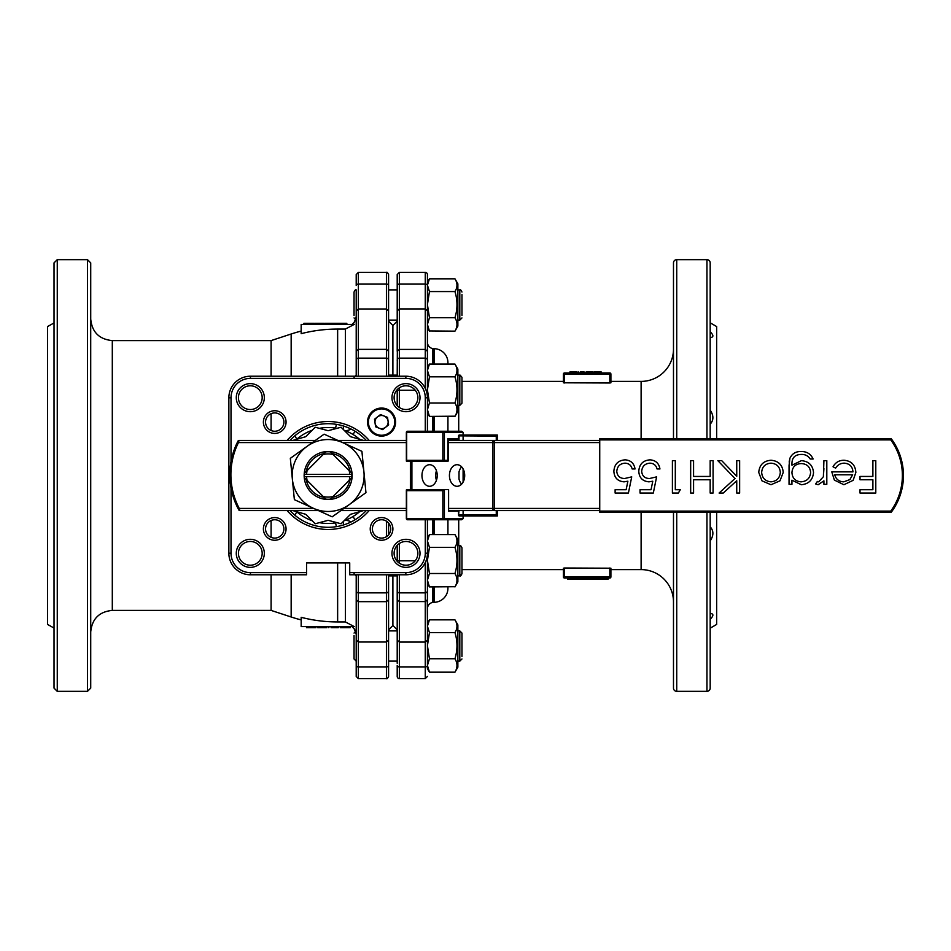 <?xml version="1.0" encoding="UTF-8"?>
<svg xmlns="http://www.w3.org/2000/svg" width="951" height="951" viewBox="0 0 951 951"><rect width="100%" height="100%" fill="white"/><g stroke="black" fill="none" stroke-linecap="round" stroke-linejoin="round"><path stroke-width="1.43" d="M90.714 623.678L90.714 615.856M90.714 544.661L90.714 525.962M90.725 631.666L90.714 263.023L90.725 688.108L87.48 691.341L87.48 259.659L90.725 262.892L90.725 319.334M90.714 425.228L90.714 406.517M90.714 335.239L90.714 327.394M87.48 259.659L57.262 259.659L57.262 691.341L54.029 688.108L54.029 262.892L54.029 688.108L54.029 628.052L47.55 624.427L47.55 326.573L54.029 322.948M392.894 375.134L392.894 325.492L388.579 321.176L388.579 375.134L397.209 375.134M397.209 575.866L388.579 575.866L388.579 630.905L397.209 630.905M388.579 523.014L388.579 534.831M388.579 574.784L388.579 676.446C387.651 678.443 386.938 679.157 386.427 678.61L386.427 666.901A2.164 1.379 0 0 0 388.579 665.522L388.579 661.123L397.209 661.123M388.579 321.176L388.579 320.095L397.209 320.095M397.209 289.877L388.579 289.877L388.579 285.478L388.579 376.216M388.579 274.554L388.579 285.478A2.164 1.379 0 0 0 386.427 284.099L386.427 272.39C386.95 271.843 387.663 272.568 388.579 274.554M358.361 574.784L358.361 642.02L356.209 640.082L356.209 665.522L356.209 599.772L358.361 601.65L386.427 601.65L388.579 599.772M356.209 599.772L356.209 590.737A2.164 2.128 180 0 0 358.361 592.865L386.427 592.865L386.427 666.901L358.361 666.901L358.361 678.61L356.209 676.446L356.209 665.522A2.164 1.379 0 0 0 358.361 666.901L358.361 642.02L386.427 642.02L388.579 640.082M356.209 376.216L356.209 310.918L358.361 308.98L386.427 308.98L388.579 310.918M356.209 351.228L358.361 349.35L386.427 349.35L388.579 351.228M352.072 626.59L352.072 626.59A10.794 10.782 180 0 1 356.126 633.806L354.105 628.706L352.036 626.59L354.105 628.706L356.126 633.806M356.209 590.737L356.209 574.784L356.209 575.866L354.045 573.703M353.023 516.524L355.008 519.793M345.106 520.375A10.794 10.794 0 0 1 351.05 521.956M343.905 524.845L342.942 521.897M356.209 310.918L356.209 289.877C355.71 289.318 354.985 290.031 354.045 292.04L354.045 294.513L354.045 292.04M386.427 376.216L386.427 284.099L358.361 284.099A2.164 1.379 0 0 0 356.209 285.478L356.209 274.554L358.361 272.39L358.361 376.216M345.106 430.625A10.794 10.794 0 0 0 351.05 429.044M353.023 434.476L355.008 431.207M342.942 429.103L343.905 426.155M271.094 520.494L271.094 537.339M271.094 574.784L271.094 610.399L291.161 616.997A148.927 148.927 0 0 0 301.17 619.897M90.714 631.987C91.997 618.875 99.189 611.683 112.301 610.399L112.301 340.601L271.094 340.601L271.094 376.216M271.094 413.661L271.094 430.506M294.655 435.974A17.273 0.82 -130.9 0 1 296.878 439.077M294.655 515.026A17.273 0.82 130.9 0 0 296.878 511.923M336.428 526.64A17.273 1.058 81.6 0 0 335.43 522.919M336.428 424.36A17.273 1.058 -81.6 0 1 335.43 428.081M290.019 510.58A51.806 51.806 0 0 0 366.266 510.58M366.266 440.42A51.806 51.806 0 0 0 290.019 440.42M287.143 440.42A53.957 53.957 0 0 1 369.154 440.42M369.154 510.58A53.957 53.957 0 0 1 287.143 510.58M274.72 431.255A9.177 9.177 0 0 0 283.897 422.078A9.177 9.177 0 0 0 274.72 412.912A9.177 9.177 0 0 0 265.555 422.078A9.177 9.177 0 0 0 274.72 431.255M274.72 410.749A11.329 11.329 0 0 1 286.061 422.078A11.329 11.329 0 0 1 274.72 433.418A11.329 11.329 0 0 1 263.391 422.078A11.329 11.329 0 0 1 274.72 410.749M250.303 409.536A11.876 11.876 0 0 0 262.179 397.661A11.876 11.876 0 0 0 250.303 385.785A11.876 11.876 0 0 0 238.439 397.661A11.876 11.876 0 0 0 250.303 409.536M250.303 383.633A14.027 14.027 0 0 1 264.33 397.661A14.027 14.027 0 0 1 250.303 411.688A14.027 14.027 0 0 1 236.276 397.661A14.027 14.027 0 0 1 250.303 383.633M274.72 538.088A9.177 9.177 0 0 0 283.897 528.922A9.177 9.177 0 0 0 274.72 519.745A9.177 9.177 0 0 0 265.555 528.922A9.177 9.177 0 0 0 274.72 538.088M274.72 517.582A11.329 11.329 0 0 1 286.061 528.922A11.329 11.329 0 0 1 274.72 540.251A11.329 11.329 0 0 1 263.391 528.922A11.329 11.329 0 0 1 274.72 517.582M250.303 565.215A11.876 11.876 0 0 0 262.179 553.339A11.876 11.876 0 0 0 250.303 541.464A11.876 11.876 0 0 0 238.439 553.339A11.876 11.876 0 0 0 250.303 565.215M250.303 539.312A14.027 14.027 0 0 1 264.33 553.339A14.027 14.027 0 0 1 250.303 567.367A14.027 14.027 0 0 1 236.276 553.339A14.027 14.027 0 0 1 250.303 539.312M381.565 538.088A9.177 9.177 0 0 0 390.73 528.922A9.177 9.177 0 0 0 381.565 519.745A9.177 9.177 0 0 0 372.388 528.922A9.177 9.177 0 0 0 381.565 538.088M381.565 517.582A11.329 11.329 0 0 1 392.894 528.922A11.329 11.329 0 0 1 381.565 540.251A11.329 11.329 0 0 1 370.236 528.922A11.329 11.329 0 0 1 381.565 517.582M405.982 565.215A11.876 11.876 0 0 0 417.858 553.339A11.876 11.876 0 0 0 405.982 541.464A11.876 11.876 0 0 0 394.106 553.339A11.876 11.876 0 0 0 405.982 565.215M405.982 539.312A14.027 14.027 0 0 1 420.009 553.339A14.027 14.027 0 0 1 405.982 567.367A14.027 14.027 0 0 1 391.955 553.339A14.027 14.027 0 0 1 405.982 539.312M405.982 409.536A11.876 11.876 0 0 0 417.858 397.661A11.876 11.876 0 0 0 405.982 385.785A11.876 11.876 0 0 0 394.106 397.661A11.876 11.876 0 0 0 405.982 409.536M405.982 383.633A14.027 14.027 0 0 1 420.009 397.661A14.027 14.027 0 0 1 405.982 411.688A14.027 14.027 0 0 1 391.955 397.661A14.027 14.027 0 0 1 405.982 383.633M231.01 487.958L231.01 553.209A19.424 19.424 0 0 0 250.446 572.633L306.555 572.633L306.555 574.784L250.446 574.784A21.588 21.588 0 0 1 228.858 553.209L228.858 397.791A21.588 21.588 0 0 1 250.446 376.216L405.851 376.216A21.588 21.588 0 0 1 427.427 397.791L427.427 431.255M425.275 431.255L425.275 397.791A19.424 19.424 0 0 0 405.851 378.367L250.446 378.367A19.424 19.424 0 0 0 231.01 397.791L231.01 461.508M427.427 519.745L427.427 553.209A21.588 21.588 0 0 1 405.851 574.784L349.73 574.784L349.73 572.633L405.851 572.633A19.424 19.424 0 0 0 425.275 553.209L425.275 519.745M306.555 572.633L306.555 562.921L349.73 562.921L349.73 572.633M352.976 626.59L352.108 626.59M354.224 626.59L345.415 621.942L337.641 621.942A146.442 146.442 0 0 1 301.17 617.33L301.17 626.59L354.224 626.59M337.641 329.058A146.442 146.442 0 0 0 301.17 333.67L301.17 324.41L354.224 324.41L345.415 329.058L337.641 329.058L337.641 376.216M352.072 324.41A10.794 10.782 180 0 0 356.209 315.922C357.421 314.258 353.499 324.957 353.487 323.067L352.036 324.41M340.22 626.59L340.22 627.672L350.194 627.672L350.194 626.59M306.495 626.59L306.495 627.672L315.946 627.672L315.946 626.59M328.761 626.59L328.761 627.672L329.236 626.59M336.048 627.672L338.306 627.672L338.306 626.59M331.055 627.672L335.56 627.672M317.717 626.59L317.717 627.672L326.906 627.672L326.906 626.59M324.873 627.672L324.873 626.59M324.79 627.672L324.79 626.59M319.928 627.672L319.928 626.59M315.863 627.672L315.863 626.59M309.503 627.672L309.503 626.59M341.052 324.41L341.052 323.328L346.842 323.328L346.842 324.41M331.649 324.41L331.649 323.328L341.052 323.328M335.144 324.41L335.144 323.328M338.532 324.41L338.532 323.328M339.531 324.41L339.531 323.328M330.71 324.41L330.71 323.328L331.649 323.328M324.766 324.41L324.766 323.328L328.88 323.328L328.88 324.41M325.694 324.41L325.694 323.328M327.81 324.41L327.81 323.328M315.031 324.41L315.031 323.328L324.006 323.328L324.006 324.41M316.089 324.41L316.089 323.328M319.524 324.41L319.524 323.328M303.916 324.41L303.916 323.328L312.903 323.328L312.903 324.41M305.105 324.41L305.105 323.328M308.397 324.41L308.397 323.328M311.714 324.41L311.714 323.328M329.117 324.41L329.117 323.328L330.71 323.328M329.89 324.41L329.89 323.328M324.243 324.41L324.766 323.328M313.509 324.41L313.509 323.328L314.282 323.328L314.282 324.41M313.39 324.41L313.509 323.328M312.51 323.328L313.39 323.328M461.96 572.597L461.96 547.812L461.96 573.703L459.808 575.866L459.808 545.648C460.177 544.994 460.902 545.719 461.96 547.812M429.448 534.593L427.427 540.964L429.448 547.336L427.427 560.412L427.427 580.217L429.448 586.922L455.089 586.708L457.859 581.905L457.859 539.609L454.958 534.593L429.448 534.593L427.427 538.076M455.089 586.708L454.958 586.922C457.633 582.464 457.633 577.982 454.958 573.501C457.633 564.799 457.633 556.073 454.958 547.336C457.633 543.069 457.633 538.825 454.958 534.593M427.427 560.412L429.448 573.501L427.427 580.217L427.427 583.427L429.448 586.922M429.448 547.336L454.958 547.336M429.448 573.501L454.958 573.501M461.96 391.61L461.96 403.188L459.808 405.352L459.808 375.134L461.96 377.297L461.96 391.61M461.96 294.513L461.96 315.447M354.045 315.447L354.045 294.513M460.165 375.17L461.96 377.297L461.96 381.399L461.96 378.403M461.96 656.487L461.96 633.069L461.96 656.487M354.045 635.553L354.045 658.96L354.045 635.553M429.448 364.078L427.427 370.45L427.427 389.898L429.448 402.986L427.427 409.703L429.448 416.407L455.089 416.193L457.859 411.391L457.859 369.095L454.958 364.078L429.448 364.078L427.427 367.573M454.958 416.407C457.633 411.949 457.633 407.468 454.958 402.986C457.633 394.285 457.633 385.559 454.958 376.822C457.633 372.578 457.633 368.334 454.958 364.078M434.12 364.078L434.12 348.589L432.717 348.589A6.479 6.479 0 0 1 427.427 342.217L427.427 370.45L429.448 376.822L427.427 389.898L427.427 397.221L427.427 327.643L429.198 330.722M429.448 416.407L427.427 412.924M429.448 376.822L454.958 376.822M429.448 402.986L454.958 402.986M455.208 330.722L457.859 326.134L457.859 283.838L454.958 278.821C457.633 283.077 457.633 287.321 454.958 291.565C457.633 300.314 457.633 309.027 454.958 317.729C457.633 322.211 457.633 326.692 454.958 331.15L429.317 330.936M429.448 331.15L427.427 324.434L429.448 317.729L427.427 304.641L429.448 291.565L427.427 285.193L429.448 278.821L427.427 282.316L427.427 274.554L427.427 351.299L425.263 349.409L399.361 349.409L397.209 351.299L397.209 274.554L399.361 272.39L399.361 308.92L397.209 310.87M429.448 317.729L454.958 317.729M429.448 278.821L454.958 278.821M429.448 291.565L454.958 291.565M455.208 671.751L457.859 667.162L457.859 624.866L454.958 619.85L429.448 619.85L427.427 623.357M455.089 671.965L454.958 672.179C457.633 667.721 457.633 663.239 454.958 658.758C457.633 650.008 457.633 641.283 454.958 632.593C457.633 628.349 457.633 624.106 454.958 619.85M429.448 619.85L427.427 626.222L429.448 632.593L427.427 645.67L429.448 658.758L427.427 665.474L427.427 668.684L429.448 672.179L454.958 672.179M427.427 665.474L429.448 672.179M429.448 632.593L454.958 632.593M429.448 658.758L454.958 658.758M306.591 474.418A21.588 21.588 0 0 1 307.125 470.567L306.246 471.458A22.277 22.277 0 0 1 324.101 453.603L323.209 454.483A21.588 21.588 0 0 1 333.076 454.483L332.184 453.603A22.277 22.277 0 0 1 350.051 471.458L351.775 473.182A23.739 23.739 0 0 1 351.858 474.418L349.706 474.418A21.588 21.588 0 0 0 349.16 470.567L330.461 451.868A23.739 23.739 0 0 0 325.824 451.868L304.51 473.182A23.739 23.739 0 0 0 304.427 474.418L349.706 474.418M304.427 474.418A23.739 23.739 0 0 0 304.427 476.582L306.591 476.582A21.588 21.588 0 0 0 307.125 480.433L323.209 496.517A21.588 21.588 0 0 0 333.076 496.517L351.775 477.818A23.739 23.739 0 0 0 351.858 474.418M351.858 476.582L306.591 476.582M304.427 476.582A23.739 23.739 0 0 0 304.51 477.818L306.246 479.542A22.277 22.277 0 0 0 324.101 497.397L325.824 499.132A23.739 23.739 0 0 0 330.461 499.132L332.184 497.397A22.277 22.277 0 0 0 350.051 479.542L349.16 480.433A21.588 21.588 0 0 0 349.706 476.582M296.95 511.947A47.966 47.966 0 0 0 312.178 520.732M319.358 522.658A47.966 47.966 0 0 0 336.939 522.658M344.107 520.732A47.966 47.966 0 0 0 359.335 511.947M359.335 439.053A47.966 47.966 0 0 0 344.107 430.268M336.939 428.342A47.966 47.966 0 0 0 319.358 428.342M312.178 430.268A47.966 47.966 0 0 0 296.95 439.053M363.544 510.58L350.55 514.301L341.076 523.763L328.143 520.304L315.209 523.763L305.746 514.301L292.742 510.58M292.742 440.42L305.746 436.699L315.209 427.237L328.143 430.696L341.076 427.237L350.55 436.699L363.544 440.42M463.101 518.664L461.58 519.745L407.444 519.745A1.082 1.082 0 0 1 406.362 518.664L442.857 518.664L442.857 490.668L444.39 489.587L444.39 518.664L463.101 518.664L463.101 515.965L459.285 515.965A1.082 0.761 -90 0 1 458.548 515.157L458.548 510.58M406.683 489.587L406.683 490.668L406.683 489.587L448.599 489.587L448.599 511.174L458.548 511.174M458.548 515.157L459.012 510.58M497.337 515.965L463.101 515.965L463.101 514.895L496.267 514.895L497.337 515.965L497.337 510.58M496.267 440.42L496.267 436.105L497.337 435.035L497.337 440.42M496.267 436.105L458.548 435.843A1.082 0.761 -90 0 1 459.285 435.035L497.337 435.035M492.071 510.58L448.599 510.58M238.047 441.002L237.488 442.108L238.047 441.002A1.082 1.082 0 0 1 239.01 440.42L238.463 442.584L237.488 442.108A73.156 73.156 0 0 0 238.285 508.916L238.879 510.021A1.082 1.082 0 0 0 239.83 510.58L239.248 508.416L238.285 508.916L238.879 510.021A1.082 1.082 0 0 0 239.83 510.58L318.395 510.58M406.362 510.58L340.922 510.58M599.736 510.58L494.187 510.58A2.164 1.522 -90 0 1 492.666 508.416L599.736 508.416M239.01 440.42L315.363 440.42M337.89 440.42L406.362 440.42M448.159 440.42L599.736 440.42M599.736 442.584L492.666 442.584A2.164 1.522 -90 0 1 494.187 440.42L492.071 440.42M599.736 439.885L599.736 438.803L891.289 438.803A61.458 61.458 0 0 1 891.289 512.197L599.736 512.197L599.736 511.115L890.754 511.115A60.377 60.377 0 0 0 890.754 439.885L891.289 438.803L890.754 439.885L599.736 439.885L599.736 511.115M891.289 512.197L890.754 511.115M624.593 478.519C619.85 478.389 617.247 476.011 616.783 471.363C617.235 466.347 619.969 463.601 624.997 463.161C628.825 463.339 631.214 465.277 632.142 468.962L635.042 468.962C634.091 463.339 630.798 460.296 625.164 459.832C618.15 460.379 614.382 464.183 613.87 471.244C614.251 477.735 617.639 481.265 624.07 481.836L627.874 481.206L626.138 489.717L615.119 489.717L615.119 493.046L628.409 493.046L631.726 476.855L624.593 478.519C619.85 478.389 617.247 476.011 616.783 471.363C617.235 466.347 619.969 463.601 624.997 463.161C628.825 463.339 631.214 465.277 632.142 468.962M649.497 478.519C644.754 478.389 642.151 476.011 641.687 471.363C642.139 466.347 644.873 463.601 649.902 463.161C653.741 463.339 656.119 465.277 657.046 468.962L659.946 468.962C658.995 463.339 655.703 460.296 650.068 459.832C643.054 460.379 639.286 464.183 638.787 471.244C639.155 477.735 642.543 481.265 648.974 481.836L652.778 481.206L651.043 489.717L640.023 489.717L640.023 493.046L653.313 493.046L656.63 476.855L649.497 478.519C644.754 478.389 642.151 476.011 641.687 471.363C642.139 466.347 644.873 463.601 649.902 463.161C653.741 463.339 656.119 465.277 657.046 468.962M789.901 458.287L789.045 465.55L789.045 484.321L791.945 484.321L791.945 480.184L801.313 484.737C808.707 484.023 812.784 479.958 813.533 472.576C812.82 465.265 808.778 461.294 801.396 460.664L791.945 465.205L791.945 463.969C791.85 457.728 794.977 454.554 801.313 454.435C805.164 454.293 808.124 455.814 810.204 459L813.117 459C810.763 453.9 806.733 451.416 801.027 451.535C795.797 451.404 792.076 453.663 789.901 458.287L789.164 462.031M817.48 481.539L815.601 483.928L818.133 484.737L823.911 480.837L823.911 484.321L826.811 484.321L826.811 460.664L823.911 460.664L823.388 476.736L818.68 481.836L817.206 481.408M835.62 468.142C837.605 464.884 840.506 463.22 844.333 463.161C849.647 463.636 852.524 466.537 852.964 471.874L831.792 471.874L834.372 480.089L843.894 484.737L853.142 480.326L855.864 472.433C855.306 464.932 851.347 460.878 843.965 460.248C839.044 460.284 835.406 462.459 833.04 466.786L835.62 468.142C837.605 464.884 840.506 463.22 844.333 463.161C849.647 463.636 852.524 466.537 852.964 471.874M459.012 436.105L459.012 440.42M458.548 435.843L458.548 438.744A1.082 0.761 90 0 1 457.788 439.826L448.159 439.826L457.788 439.826M458.548 439.826L458.548 440.42M447.838 461.413L443.63 461.413A1.082 0.761 -90 0 0 444.39 460.332L447.838 460.332L447.838 461.413L447.838 438.744L447.838 439.826L447.838 438.744L458.548 438.744M463.101 432.336L406.362 432.336A1.082 1.082 0 0 1 407.444 431.255L443.63 431.255A1.082 0.761 -90 0 0 442.857 432.336L442.857 460.332A1.082 0.761 -90 0 0 443.63 461.413L406.683 461.413L406.683 460.332L444.39 460.332L444.39 432.336A1.082 0.761 90 0 0 443.63 431.255L461.58 431.255L463.101 432.336L463.101 440.42M406.683 461.413L406.683 432.336A1.082 0.761 -90 0 1 407.444 431.255M461.639 466.87A10.794 7.632 -90 0 0 459.012 471.946L459.012 479.054A10.794 7.632 -90 0 0 461.639 484.13M436.45 470.757A10.794 7.632 -90 0 0 435.665 475.5A10.794 7.632 -90 0 0 436.45 480.243M437.222 475.5A10.794 7.632 -90 0 0 429.59 464.706A10.794 7.632 -90 0 0 421.959 475.5A10.794 7.632 -90 0 0 429.59 486.294A10.794 7.632 -90 0 0 437.222 475.5M464.694 475.5A10.794 7.632 -90 0 0 457.062 464.706A10.794 7.632 -90 0 0 449.431 475.5A10.794 7.632 -90 0 0 457.062 486.294A10.794 7.632 -90 0 0 464.694 475.5M860.013 476.439L860.013 479.756L872.887 479.756L872.887 489.717L860.013 489.717L860.013 493.046L875.788 493.046L875.788 460.664L872.887 460.664L872.887 476.439L860.013 476.439M834.705 474.775L852.655 474.775L849.837 479.613L843.751 481.836C839.008 481.646 835.988 479.292 834.705 474.775C835.988 479.292 839.008 481.646 843.751 481.836M850.586 478.757L849.837 479.613M823.911 468.617L823.388 476.736L818.68 481.836M815.601 483.928L818.133 484.737M791.945 463.969C791.85 457.728 794.977 454.554 801.313 454.435C805.164 454.293 808.124 455.814 810.204 459M810.621 472.457C810.05 478.234 806.864 481.361 801.075 481.836C795.416 481.349 792.373 478.27 791.945 472.623C792.373 466.882 795.476 463.862 801.253 463.577C806.971 463.862 810.086 466.822 810.621 472.457C810.05 478.234 806.864 481.361 801.075 481.836C795.416 481.349 792.373 478.27 791.945 472.623C792.373 466.882 795.476 463.862 801.253 463.577M758.743 472.433L761.977 480.837L770.976 484.737L779.986 480.826L783.232 472.433C782.542 464.932 778.453 460.878 770.976 460.248C763.51 460.878 759.433 464.932 758.743 472.433M780.319 472.409C779.796 478.127 776.682 481.265 770.988 481.836C765.282 481.254 762.167 478.115 761.644 472.409C762.179 466.715 765.293 463.624 770.988 463.161C776.682 463.636 779.796 466.727 780.319 472.409C779.796 478.127 776.682 481.265 770.988 481.836C765.282 481.254 762.167 478.115 761.644 472.409C762.179 466.715 765.293 463.624 770.988 463.161M721.726 460.664L717.85 460.664L735.004 478.519L719.099 493.046L723.247 493.046L736.74 480.719L736.74 493.046L739.64 493.046L739.64 460.664L736.74 460.664L736.74 476.285L721.726 460.664M693.576 476.439L693.576 460.664L690.664 460.664L690.664 493.046L693.576 493.046L693.576 479.756L710.171 479.756L710.171 493.046L713.084 493.046L713.084 460.664L710.171 460.664L710.171 476.439L693.576 476.439M672.405 460.664L672.405 493.046L678.384 493.046L680.286 489.717L675.305 489.717L675.305 460.664L672.405 460.664M648.974 481.836L652.778 481.206M624.07 481.836L627.874 481.206M342.098 495.007A23.989 23.989 0 0 0 347.65 461.544A23.989 23.989 0 0 0 314.187 455.993A23.989 23.989 0 0 0 308.635 489.456A23.989 23.989 0 0 0 342.098 495.007M307.221 446.245L324.113 434.167L343.014 442.75A35.96 35.96 0 0 1 363.936 472.005L365.957 492.666L349.065 504.755A35.96 35.96 0 0 0 363.936 472.005L361.915 451.345L343.014 442.75A35.96 35.96 0 0 0 292.349 478.995L290.328 458.334L307.221 446.245M332.184 516.833L349.065 504.755A35.96 35.96 0 0 1 292.349 478.995L294.37 499.655L332.184 516.833M385.63 427.249A6.574 6.574 0 0 0 384.002 415.979A6.574 6.574 0 0 0 375.051 423.017A6.574 6.574 0 0 0 385.63 427.249M382.647 429.602L388.614 424.907L387.532 417.382L380.483 414.565L374.504 419.26L375.597 426.785L382.647 429.602M367.68 424.087A14.027 14.027 0 0 1 379.556 408.193A14.027 14.027 0 0 1 395.45 420.08A14.027 14.027 0 0 1 383.562 435.962A14.027 14.027 0 0 1 367.68 424.087A14.027 14.027 0 0 0 383.562 435.962A14.027 14.027 0 0 0 395.45 420.08M564.49 568.009L564.49 576.948L609.817 576.948L609.817 578.03L564.49 578.03A1.082 1.082 0 0 1 563.408 576.948L563.408 568.199L564.49 568.009L610.899 568.199L610.899 576.948L610.899 569.601L641.117 569.601A32.382 32.382 0 0 1 673.486 601.983M609.817 578.03A1.082 1.082 0 0 0 610.899 576.948A1.082 1.082 0 0 1 609.817 578.03A1.082 1.082 0 0 0 610.899 576.948L609.817 576.948L609.817 568.009M461.96 569.601L563.408 569.601L563.408 576.948A1.082 1.082 0 0 0 564.49 578.03L564.49 576.948L563.408 576.948A1.082 1.082 0 0 0 564.49 578.03M641.117 438.803L641.117 381.399L610.899 381.399L610.899 374.052L610.899 382.801L609.817 382.991L563.408 382.801L563.408 374.052L563.408 381.399L461.96 381.399M563.408 374.052L564.49 374.052L564.49 372.97A1.082 1.082 0 0 0 563.408 374.052A1.082 1.082 0 0 1 564.49 372.97L609.817 372.97A1.082 1.082 0 0 1 610.899 374.052A1.082 1.082 0 0 0 609.817 372.97A1.082 1.082 0 0 1 610.899 374.052L564.49 374.052L564.49 382.991M577.067 372.97L577.067 371.9L569.946 371.9L569.946 372.97M601.163 372.97L601.163 371.9L594.411 371.9L594.411 372.97M570.374 371.9L570.374 372.97M584.913 372.97L584.913 371.9L585.257 372.97M583.617 371.9L580.395 371.9M578.767 372.97L578.767 371.9L578.446 372.97M593.151 372.97L593.151 371.9L586.589 371.9L586.589 372.97M591.57 371.9L591.57 372.97M588.098 371.9L588.098 372.97M588.039 371.9L588.039 372.97M594.47 371.9L594.47 372.97M599.011 371.9L599.011 372.97M458.715 545.648L458.715 519.745M458.715 431.255L458.715 405.352M641.117 381.399A32.382 32.382 0 0 0 673.486 349.017M710.183 512.197L710.183 688.108A3.233 3.233 0 0 1 706.95 691.341L676.732 691.341A3.233 3.233 0 0 1 673.486 688.108L673.486 512.197M673.486 438.803L673.486 262.892A3.233 3.233 0 0 1 676.732 259.659L706.95 259.659A3.233 3.233 0 0 1 710.183 262.892L710.183 438.803M712.133 617.021L710.183 619.291C713.773 615.654 713.773 613.716 710.183 613.454L712.061 613.847M710.183 337.557L710.183 331.709C713.773 335.334 713.773 337.284 710.183 337.546M710.183 619.291L710.183 656.618M716.662 438.803L716.662 326.573L710.183 322.829M716.662 512.197L716.662 624.427L710.183 628.171M397.209 629.824L392.894 625.508L392.894 575.866M392.894 325.492L397.209 321.176M397.209 663.287L397.209 574.784M397.209 676.446L397.209 665.522A2.164 1.379 180 0 0 399.361 666.901L399.361 678.61A2.164 2.164 0 0 1 397.209 676.446M397.209 561.328L397.209 545.339M397.209 405.661L397.209 389.672M397.209 376.216L397.34 350.646M399.361 678.61L425.263 678.61L425.263 642.08L399.361 642.08L397.209 640.13M427.427 553.779L427.427 640.13L425.263 642.08L425.263 601.591L399.361 601.591L397.209 599.701M432.717 586.922L432.717 602.411A6.479 6.479 0 0 0 427.427 608.783L427.427 580.217M427.427 640.13L427.427 668.684M427.427 626.222L427.284 600.354M425.263 388.377L425.263 308.92L427.427 310.87M427.427 285.478A2.164 1.379 180 0 0 425.263 284.099L425.263 272.39A2.164 2.164 0 0 1 427.427 274.554M427.427 590.737A2.164 2.128 -0 0 1 425.263 592.865L425.263 601.591L427.427 599.701M432.717 348.589L432.717 364.078M432.717 416.407L432.717 431.255M432.717 519.745L432.717 534.593M397.209 285.478A2.164 1.379 0 0 1 399.361 284.099L425.263 284.099L425.263 308.92L399.361 308.92L399.361 358.135A2.164 2.128 180 0 0 397.209 360.263M710.183 424.182C713.773 420.187 713.773 415.504 710.183 410.107M710.183 540.893C713.773 535.496 713.773 530.801 710.183 526.818M434.12 586.922L434.12 602.411L432.717 602.411M434.12 416.407L434.12 431.255M434.12 519.745L434.12 534.593M447.933 364.078L447.933 362.723A14.027 14.027 0 0 0 434.12 348.696M447.933 586.922L447.933 588.277A14.027 14.027 0 0 1 434.12 602.304M447.933 534.593L447.933 519.745L447.933 534.593M447.933 431.255L447.933 416.407L447.933 431.255M573.061 578.03L573.061 579.1L567.592 579.1L567.592 578.03M581.953 578.03L581.953 579.1L573.358 579.1L573.358 578.03M578.648 578.03L578.648 579.1M575.45 578.03L575.45 579.1M574.499 578.03L574.499 579.1M582.844 578.03L582.844 579.1L581.953 579.1M588.455 578.03L588.455 579.1L582.844 579.1M587.587 578.03L587.587 579.1M585.578 578.03L585.578 579.1M584.568 578.03L584.568 579.1M597.668 578.03L597.668 579.1L589.18 579.1L589.18 578.03M596.657 578.03L596.657 579.1M593.412 578.03L593.412 579.1M608.176 578.03L608.176 579.1L597.763 579.1L597.763 578.03M607.047 578.03L607.047 579.1M603.933 578.03L603.933 579.1M600.806 578.03L600.806 579.1M599.677 578.03L599.677 579.1M574.035 578.03L574.035 579.1M584.116 578.03L584.116 579.1M589.049 578.03L588.455 579.1M598.441 578.03L598.441 579.1M599.32 578.03L599.32 579.1M598.548 578.03L598.548 579.1M386.427 536.697L386.427 521.136M386.427 574.784L386.427 592.865A2.164 2.128 -0 0 0 388.579 590.737M356.209 360.263A2.164 2.128 0 0 1 358.361 358.135L386.427 358.135A2.164 2.128 0 0 1 388.579 360.263M271.094 340.601L291.161 334.003L291.161 376.216M291.161 574.784L291.161 616.997M427.427 397.791L425.275 397.791M405.851 376.216L405.851 378.367M250.446 376.216L250.446 378.367M228.858 397.791L231.01 397.791M228.858 553.209L231.01 553.209M250.446 574.784L250.446 572.633M425.275 553.209L427.427 553.209M405.851 572.633L405.851 574.784M345.415 621.942L345.415 562.921M345.415 376.216L345.415 329.058M337.641 562.921L337.641 621.942M457.859 320.095L459.808 320.095L459.808 289.877C460.296 289.306 461.021 290.031 461.96 292.04M457.859 661.123L459.808 661.123L459.808 630.905L461.96 633.069M442.857 490.668L406.683 490.668L406.683 518.664A1.082 0.761 -90 0 0 407.444 519.745M442.857 518.664L444.39 518.664A1.082 0.761 -90 0 1 443.63 519.745A1.082 0.761 90 0 1 442.857 518.664M459.012 514.895L463.101 514.895L463.101 510.58M496.267 514.895L496.267 510.58M312.344 442.584L238.463 442.584A72.074 72.074 0 0 0 239.248 508.416L313.652 508.416M343.941 508.416L406.362 508.416M448.599 508.416L492.666 508.416L492.666 442.584L448.159 442.584M494.187 510.58L494.187 440.42M406.362 442.584L342.645 442.584M410.38 489.587L410.38 461.413M411.902 461.413L411.902 489.587M463.101 468.914L463.101 482.086M394.594 420.199A13.171 13.171 0 0 0 379.687 409.049A13.171 13.171 0 0 0 368.536 423.968A13.171 13.171 0 0 0 383.443 435.118A13.171 13.171 0 0 0 394.594 420.199M609.817 372.97L609.817 382.991M641.117 569.601L641.117 512.197M399.361 574.784L399.361 666.901L425.263 666.901A2.164 1.379 0 0 0 427.427 665.522M425.263 562.623L425.263 592.865L399.361 592.865A2.164 2.128 180 0 1 397.209 590.737M399.361 543.485L399.361 560.757L397.209 560.757M415.254 560.757L399.361 560.757L399.361 563.194M399.361 387.806L399.361 390.243L397.209 390.243M415.254 390.243L399.361 390.243L399.361 407.515M427.427 360.263A2.164 2.128 0 0 0 425.263 358.135L399.361 358.135L399.361 376.216M426.072 390.243L427.427 390.243M426.072 560.757L427.427 560.757M706.95 691.341L706.95 512.197M706.95 438.803L706.95 259.659M676.732 691.341L676.732 512.197M676.732 438.803L676.732 259.659M57.262 259.659L54.029 262.892M358.361 678.61L386.427 678.61M358.361 272.39L386.427 272.39M355.424 319.952L354.105 322.294M301.17 331.103A148.927 148.927 0 0 0 291.161 334.003M349.599 626.59L349.599 627.672M337.855 627.672L337.855 626.59M57.262 691.341L87.48 691.341M112.301 610.399L271.094 610.399M392.894 625.508L388.579 629.824M112.301 340.601C99.189 339.317 91.997 332.125 90.714 319.013M457.859 575.866L459.808 575.866C460.296 576.437 461.021 575.712 461.96 573.703M457.859 545.648L459.808 545.648M457.859 405.352L459.808 405.352M457.859 375.134L459.808 375.134L457.859 375.134M356.209 375.134L354.045 377.297M459.808 320.095L461.96 317.931M356.209 320.095L354.045 317.931M457.859 289.877L459.808 289.877M356.209 630.905L354.045 633.069M457.859 630.905L459.808 630.905M356.209 661.123L354.045 658.96M459.808 661.123L461.96 658.96M406.362 489.908L406.362 518.664M448.159 461.092L448.159 439.517M406.362 432.336L406.362 461.092M425.263 678.61L427.427 676.446M425.263 272.39L399.361 272.39"/></g></svg>
